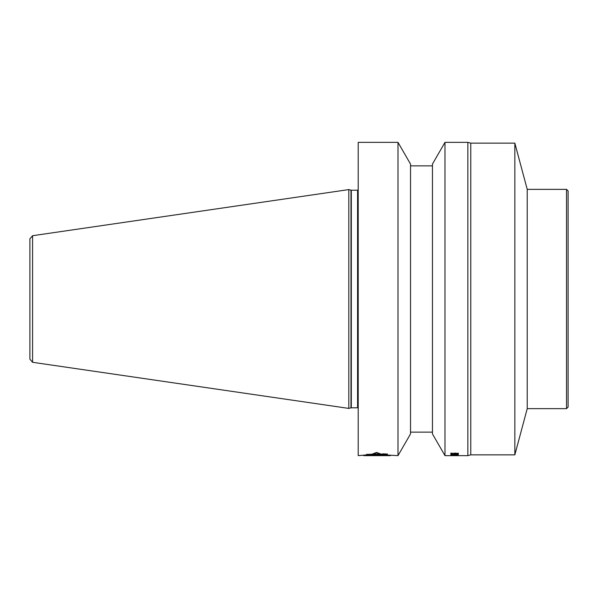 <?xml version="1.0" encoding="UTF-8"?>
<svg xmlns="http://www.w3.org/2000/svg" width="598" height="598" viewBox="0 0 598 598"><rect width="100%" height="100%" fill="white"/><g stroke="black" fill="none" stroke-linecap="round" stroke-linejoin="round"><path stroke-width="0.9" d="M568.1 407.081L568.1 190.919L566.53 189.357L566.53 408.643L568.1 407.081M566.53 189.357L527.227 189.357L527.227 408.643L566.53 408.643M527.227 408.643L514.841 454.854L514.841 143.146L527.227 189.357M514.841 143.146L470.776 143.146L470.776 454.854L514.841 454.854M470.776 454.854L467.853 455.639L467.853 142.361L470.776 143.146M444.987 455.639L432.451 433.931L432.451 164.069L444.987 142.361L444.987 455.639L467.853 455.639M456.125 455.534L450.787 455.616L457.291 455.616M451.46 455.265L457.62 455.265L451.46 455.115M451.46 454.547L454.786 454.547L452.454 454.816L451.46 454.353M452.454 453.157L450.787 453.785L453.957 454.054L454.786 453.149M454.286 453.688L457.119 453.837L457.62 453.224M454.786 453.336L457.62 453.501M456.125 455.504L457.291 455.631M452.955 455.115L457.791 455.13L455.287 455.392M452.955 455.048L450.787 455.332L455.287 455.437M451.953 454.428L457.119 454.301L458.457 454.644L456.625 454.884M454.786 454.547L457.119 454.428L457.62 454.659L456.625 454.801M454.786 454.233L455.459 454.749L453.456 454.831M451.953 454.301L450.787 454.749L453.456 454.914M454.286 453.934L453.62 453.389L455.459 453.105L458.457 453.658L455.123 453.889M453.957 454.054L455.123 454.054M452.454 453.306L451.625 453.762L453.957 453.934M453.62 453.157L454.286 453.306M450.787 453.157L451.953 453.187M457.119 453.351L458.285 453.157M457.791 454.816L457.791 454.368M451.288 454.831L451.288 454.368M454.958 454.831L454.958 454.375M453.62 453.785L453.62 453.389M451.288 453.912L451.288 453.277M457.791 453.912L457.791 453.277M458.285 453.785L458.285 453.389M410.527 433.931L410.527 164.069L397.991 142.361L397.991 455.639L410.527 433.931M397.991 142.361L358.209 142.361L358.209 455.639L368.114 454.809M373.01 454.271L376.523 452.88L380.769 454.286L387.317 454.031L382.825 454.839L390.479 455.639L363.636 455.639L370.902 454.839L366.649 454.405L373.01 454.271L373.01 453.875M381.382 455.639L371.567 455.616L381.382 455.609M381.89 455.504L381.008 455.347L383.243 454.951L370.341 455.153L381.89 455.355M383.707 454.779L367.269 454.428L386.667 454.046L383.707 454.779L384.193 454.046M378.302 455.242L374.101 455.287L378.302 455.033M377.241 454.981L377.241 455.609L373.728 455.616L377.226 455.497M376.523 452.88L376.523 452.462L381.636 454.263L382.75 453.845L387.504 454.031L384.051 454.854L397.991 455.639M376.523 452.462L371.836 454.248L366.469 454.398L368.114 454.854M382.899 454.151L383.707 454.151M348.813 189.588L348.813 408.412L350.989 407.829L350.989 190.171L348.813 189.588L32.584 235.709L32.584 362.291L348.813 408.412M29.9 351.131L29.9 238.804L29.9 359.196L32.584 362.291M350.989 407.829L357.582 407.784L357.582 190.216L358.209 190.052M357.582 190.216L351.31 190.216L351.31 407.784M444.987 142.361L467.853 142.361M410.527 432.137L432.451 432.137M410.527 165.863L432.451 165.863M357.582 407.784L358.209 407.948M32.584 235.709L29.9 238.804"/></g></svg>
